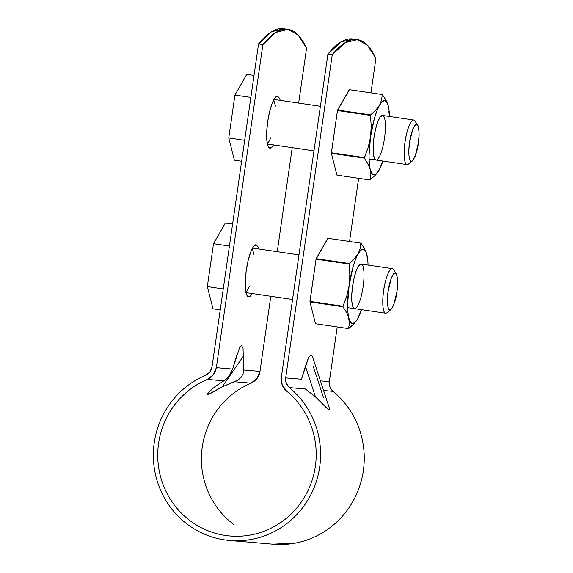 <?xml version="1.0" encoding="UTF-8"?>
<svg xmlns="http://www.w3.org/2000/svg" width="573" height="573" viewBox="0 0 573 573"><rect width="100%" height="100%" fill="white"/><g stroke="black" fill="none" stroke-linecap="round" stroke-linejoin="round"><path stroke-width="0.86" d="M226.571 378.932L229.114 376.124L231.213 372.665M288.061 29.388L275.835 32.432L262.892 44.572L258.559 43.935L211.996 367.028L258.559 43.935L262.892 44.572L216.329 367.665L213.357 374.771L207.347 379.433A81.466 79.217 94.9 0 0 158.714 467.976A81.466 79.217 94.9 0 0 231.535 536.12A81.466 79.217 94.9 0 0 310.752 484.156A81.466 79.217 94.9 0 0 286.636 391.13A15.02 14.604 94.9 0 1 281.343 377.256L282.188 384.927L286.636 391.13C293.412 396.702 299.135 403.249 303.805 410.769C308.475 418.29 311.848 426.384 313.918 435.057C315.988 443.731 316.654 452.527 315.909 461.437C315.157 470.347 313.044 478.906 309.556 487.122C306.075 495.33 301.398 502.75 295.546 509.39C289.687 516.029 282.955 521.53 275.348 525.899C267.734 530.269 259.648 533.27 251.096 534.91C242.537 536.543 233.956 536.729 225.347 535.461C216.744 534.186 208.572 531.536 200.829 527.497C193.094 523.457 186.189 518.243 180.13 511.861C174.07 505.472 169.171 498.252 165.432 490.202C161.693 482.144 159.308 473.685 158.284 464.81C157.26 455.936 157.647 447.119 159.452 438.359C161.249 429.607 164.365 421.37 168.799 413.656C173.232 405.942 178.747 399.152 185.344 393.293C191.948 387.441 199.275 382.821 207.347 379.433L223.885 380.852L226.636 378.875L229.114 376.124L232.631 369.062L216.329 367.665A15.02 14.604 94.9 0 1 207.347 379.433L223.885 380.852L215.376 386.309L209.811 391.166C207.763 393.422 207.061 394.596 207.705 394.704L222.188 386.89L234.464 381.754L251.003 383.172L257.019 378.509L259.992 371.404L243.69 370.008L243.038 348.262L241.62 345.533L239.464 347.954L232.631 369.062L216.329 367.665L262.892 44.572C267.19 39.2 271.387 35.232 275.47 32.661C279.552 30.097 283.463 28.972 287.195 29.287C290.919 29.61 294.415 31.365 297.666 34.566C300.925 37.761 303.883 42.345 306.548 48.311L298.662 103.076L306.548 48.311L298.125 35.025L288.061 29.388L283.721 28.75L271.502 31.794L258.559 43.935C262.857 38.563 267.054 34.595 271.136 32.024C275.219 29.452 279.13 28.328 282.854 28.65L283.8 28.765M329.604 409.724L329.246 410.053L326.338 407.725L315.465 396.924L305.337 388.96L289.379 387.606A85.971 83.594 94.9 0 1 314.828 485.782A85.971 83.594 94.9 0 1 231.234 540.611A85.971 83.594 94.9 0 1 154.388 468.7A85.971 83.594 94.9 0 1 205.707 375.265L209.911 372.006L211.996 367.028A10.515 10.221 94.9 0 1 205.707 375.265C197.191 378.839 189.455 383.709 182.493 389.891C175.531 396.072 169.708 403.234 165.031 411.378C160.354 419.522 157.059 428.21 155.161 437.45C153.263 446.689 152.855 455.993 153.936 465.362C155.018 474.723 157.532 483.655 161.479 492.157C165.425 500.659 170.589 508.272 176.985 515.012C183.381 521.752 190.666 527.253 198.831 531.515C207.003 535.776 215.627 538.577 224.709 539.916C233.784 541.256 242.845 541.062 251.876 539.336C260.908 537.61 269.439 534.444 277.468 529.832C285.497 525.219 292.602 519.417 298.784 512.405C304.965 505.4 309.893 497.565 313.574 488.905C317.249 480.238 319.483 471.207 320.271 461.802C321.059 452.398 320.364 443.115 318.173 433.962C315.988 424.808 312.428 416.263 307.5 408.334C302.573 400.398 296.535 393.486 289.379 387.606A10.515 10.221 94.9 0 1 285.676 377.894L301.484 379.247L308.582 357.538L311.118 354.687L312.443 356.478M353.147 38.993L352.202 38.878C348.47 38.556 344.566 39.68 340.484 42.252C336.394 44.823 332.204 48.791 327.899 54.163L281.343 377.256L327.899 54.163L340.849 42.022L353.068 38.978L357.402 39.616L367.472 45.253L375.895 58.539C373.231 52.573 370.265 47.989 367.014 44.794C363.762 41.593 360.267 39.838 356.535 39.516C352.81 39.2 348.9 40.325 344.817 42.889C340.727 45.46 336.537 49.428 332.233 54.8L285.676 377.894L301.477 379.269L305.409 366.183L315.465 396.924L329.246 410.053L329.282 407.919L312.4 356.349L311.118 354.687L308.582 357.538L305.409 366.183L315.465 396.924L305.359 388.974L289.379 387.606L286.271 383.265L285.676 377.894L332.233 54.8L327.899 54.163L332.233 54.8L345.182 42.66L357.402 39.616M292.23 147.662L277.246 251.69L292.23 147.662M270.814 296.284L259.992 371.404L270.814 296.284M256.138 244.786L253.517 246.569L250.716 252.034L248.181 260.357L246.275 270.27L245.308 280.261L245.416 288.813L246.591 294.622L248.639 296.8L251.268 295.023L252.227 293.541A26.279 6.124 -81.6 0 1 248.575 296.793A26.279 6.124 -81.6 0 1 246.275 270.27A26.279 6.124 -81.6 0 1 256.138 244.786L258.194 246.963L258.803 248.969M277.554 96.171L274.933 97.947L272.132 103.412L269.596 111.742L267.691 121.655L266.724 131.647L266.832 140.199L268.006 146.008L270.062 148.185L272.684 146.402L273.643 144.919A26.279 6.124 -81.6 0 1 269.99 148.178A26.279 6.124 -81.6 0 1 267.691 121.655A26.279 6.124 -81.6 0 1 277.554 96.171L279.61 98.348L280.218 100.354M329.933 387.004L329.339 381.632L320.429 380.873L329.339 381.632L337.218 326.947L329.339 381.632A10.515 10.221 -85.1 0 0 333.042 391.345L323.595 390.535L333.042 391.345C340.19 397.225 346.235 404.13 351.163 412.066C356.091 420.002 359.651 428.547 361.835 437.7C364.02 446.854 364.722 456.137 363.934 465.541C363.146 474.945 360.911 483.977 357.23 492.644C353.555 501.303 348.628 509.139 342.446 516.144C336.265 523.149 329.16 528.958 321.131 533.57C313.094 538.183 304.564 541.349 295.532 543.075L272.698 544.178M349.53 241.484L358.634 178.325L349.53 241.484M370.953 92.862L375.895 58.539L370.953 92.862M229.007 397.032C235.603 391.173 242.938 386.553 251.003 383.172A81.466 79.217 -85.1 0 0 201.99 449.01A81.466 79.217 -85.1 0 0 234.071 524.703M239.056 348.828L240.252 346.586L241.62 345.533L243.038 348.262L243.69 370.008L243.088 373.797L241.254 377.163L238.311 379.878L234.464 381.754L251.003 383.172A15.02 14.604 -85.1 0 0 259.992 371.404L243.69 370.008L243.088 373.797L241.254 377.163L238.311 379.878L222.188 386.89L210.198 393.637M274.89 544.35A85.971 83.594 -85.1 0 0 358.49 489.521A85.971 83.594 -85.1 0 0 333.042 391.345M243.575 355.883L222.188 386.89L243.575 355.883M208.851 394.339L207.548 394.647M213.063 388.129L208.028 393.3M232.631 369.062L236.764 355.303M215.376 386.309L223.885 380.852M313.424 366.87L323.48 397.612M270.907 137.62L268.508 142.305L267.297 143.522M273.736 99.86L275.448 106.091M250.845 97.424L234.937 95.075L228.756 137.978L234.393 160.175L241.648 161.249L234.393 160.175L228.756 137.978L244.664 140.328L228.756 137.978L234.937 95.075L250.845 97.424M254.018 75.443L246.762 74.375L234.937 95.075L246.762 74.375L254.018 75.443M369.062 158.993L407.045 164.594A22.526 5.25 -81.6 0 1 405.09 141.86A22.526 5.25 -81.6 0 1 413.606 120.029M409.58 142.469L412.746 129.448L414.745 125.537L416.621 124.269L418.089 125.824L418.92 129.971L418.999 136.08L418.311 143.221L415.139 156.243L413.14 160.154L411.264 161.421L409.802 159.867L408.964 155.72L408.886 149.61L409.58 142.469C410.096 136.353 414.544 120.781 417.638 124.971C419.314 130.257 419.536 136.338 418.311 143.221C417.524 150.327 415.525 156.264 412.324 161.027C408.212 164.079 408.377 148.443 409.58 142.469M412.324 161.027L408.384 164.129C403.456 167.796 403.657 149.03 405.09 141.86C405.72 134.519 411.049 115.832 414.766 120.86L417.638 124.971M375.222 175.302L369.914 179.994L370.824 174.93L369.313 163.477L369.033 155.663L370.538 136.983L368.174 147.49L364.364 158.155L331.373 153.292L364.364 158.155L368.024 163.899L371.841 173.426L373.918 174.887L376.361 173.812L379.004 170.274L382.907 161.034A37.539 8.745 -81.6 0 1 378.997 170.281A37.539 8.745 -81.6 0 1 377.843 172.101A37.539 8.745 -81.6 0 1 370.265 169.536A37.539 8.745 -81.6 0 1 370.538 136.983A37.539 8.745 -81.6 0 1 379.541 105.181L375.759 110.202L370.595 114.901A43.176 10.063 98.4 0 0 370.452 115.424L371.232 126.153L370.538 136.983L368.174 147.49L364.371 157.625A43.176 10.063 98.4 0 0 364.364 158.155L368.024 163.899L370.265 169.536L370.824 174.93L369.914 179.994A43.176 10.063 98.4 0 0 370.058 180.001L375.222 175.302L377.786 172.179M387.806 104.343L386.03 100.282L382.37 94.552A43.176 10.063 98.4 0 0 382.227 94.538L381.639 99.917L379.541 105.181L375.759 110.202L370.452 115.424L337.461 110.553L370.452 115.424L371.232 126.153L370.538 136.983L374.384 118.504L376.884 110.933L379.541 105.181L382.184 101.65L384.626 100.576L386.703 102.037L388.272 105.926A37.539 8.745 -81.6 0 1 389.482 116.469L388.831 111.32M370.595 114.901L337.612 110.037A43.176 10.063 98.4 0 0 337.461 110.553L349.38 89.682A43.176 10.063 98.4 0 0 349.236 89.675L337.612 110.037L370.595 114.901M364.371 157.625L331.38 152.755A43.176 10.063 98.4 0 0 331.373 153.292L337.461 110.553L331.38 152.755L364.371 157.625M369.914 179.994L336.924 175.123L331.373 153.292L336.924 175.123L369.914 179.994M382.485 115.438L380.236 116.964L377.836 121.648L375.659 128.789L374.033 137.284L373.202 145.85L373.295 153.177L374.298 158.155L376.06 160.025M386.03 100.282L382.37 94.552L349.236 89.675L382.227 94.538L381.639 99.917L379.541 105.181A37.539 8.745 -81.6 0 1 387.828 104.422A37.539 8.745 -81.6 0 1 388.272 105.926M382.37 94.552L349.38 89.682L382.37 94.552M374.033 137.284A22.526 5.25 -81.6 0 1 381.496 115.717A22.526 5.25 -81.6 0 1 384.512 138.179A22.526 5.25 -81.6 0 1 375.071 159.48A22.526 5.25 -81.6 0 1 374.033 137.284M353.806 323.917L348.499 328.608L349.408 323.552L347.897 312.092L347.618 304.277L349.122 285.605L346.751 296.105L342.948 306.777L309.957 301.907L342.948 306.777L346.608 312.514L350.425 322.047L352.502 323.501L354.945 322.434L357.588 318.896L361.491 309.656A37.539 8.745 -81.6 0 1 357.581 318.903A37.539 8.745 -81.6 0 1 356.427 320.722A37.539 8.745 -81.6 0 1 348.85 318.151A37.539 8.745 -81.6 0 1 349.122 285.605A37.539 8.745 -81.6 0 1 358.125 253.796L354.343 258.824L349.179 263.523A43.176 10.063 98.4 0 0 349.036 264.038L349.817 274.775L349.122 285.605L346.751 296.105L342.955 306.24A43.176 10.063 98.4 0 0 342.948 306.777L346.608 312.514L348.85 318.151L349.408 323.552L348.499 328.608A43.176 10.063 98.4 0 0 348.642 328.623L353.806 323.917L356.37 320.801M364.614 248.904L360.954 243.167L327.82 238.289L360.811 243.153L360.224 248.532L358.125 253.796L354.343 258.824L349.036 264.038L316.045 259.175L349.036 264.038L349.817 274.775L349.122 285.605L352.968 267.125L355.468 259.548L358.125 253.796A37.539 8.745 -81.6 0 1 366.412 253.037A37.539 8.745 -81.6 0 1 366.856 254.548A37.539 8.745 -81.6 0 1 368.067 265.084L367.816 260.608L366.391 252.972L364.614 248.904L360.954 243.167A43.176 10.063 98.4 0 0 360.811 243.153L360.224 248.532L358.125 253.796L360.768 250.265L363.21 249.198L365.288 250.652L366.856 254.541L367.415 259.934M349.179 263.523L316.196 258.652A43.176 10.063 98.4 0 0 316.045 259.175L327.964 238.304A43.176 10.063 98.4 0 0 327.82 238.289L316.196 258.652L349.179 263.523M342.955 306.24L309.964 301.377A43.176 10.063 98.4 0 0 309.957 301.907L316.045 259.175L309.964 301.377L342.955 306.24M348.499 328.608L315.508 323.745L309.957 301.907L315.508 323.745L348.499 328.608M361.069 264.06L358.82 265.586L356.42 270.27L354.243 277.404L352.617 285.898L351.786 294.465L351.879 301.799L352.882 306.777L354.644 308.639M360.954 243.167L327.964 238.304L360.954 243.167M352.617 285.898A22.526 5.25 -81.6 0 1 360.08 264.332A22.526 5.25 -81.6 0 1 363.096 286.801A22.526 5.25 -81.6 0 1 353.656 308.095A22.526 5.25 -81.6 0 1 352.617 285.898M249.491 286.235L247.092 290.926L245.881 292.144M252.321 248.474L254.032 254.713M229.429 246.039L213.521 243.697L207.34 286.6L212.977 308.797L220.233 309.864L212.977 308.797L207.34 286.6L223.248 288.942L207.34 286.6L213.521 243.697L229.429 246.039M232.602 224.064L225.347 222.99L213.521 243.697L225.347 222.99L232.602 224.064M347.646 307.615L385.629 313.216A22.526 5.25 -81.6 0 1 383.674 290.482A22.526 5.25 -81.6 0 1 392.183 268.644M388.165 291.091L391.33 278.063L393.329 274.159L395.205 272.884L396.674 274.446L397.504 278.593L397.583 284.702L396.896 291.836L393.723 304.865L391.724 308.768L389.848 310.043L388.387 308.482L387.549 304.335L387.47 298.225L388.165 291.091C388.68 284.974 393.128 269.396 396.222 273.586C397.891 278.879 398.12 284.96 396.896 291.836C396.108 298.948 394.109 304.886 390.908 309.649C386.796 312.7 386.961 297.065 388.165 291.091M390.908 309.649L386.968 312.751C382.033 316.411 382.241 297.652 383.674 290.482C384.297 283.141 389.633 264.454 393.35 269.482L396.222 273.586M230.711 536.063L230.017 536.006M273.292 544.228L230.367 540.554M273.973 99.43L320.393 106.277M382.542 115.445L413.62 120.029M267.398 144.002L313.968 150.871M252.557 248.052L298.977 254.899M361.126 264.067L392.204 268.644M245.982 292.617L292.552 299.486"/></g></svg>
